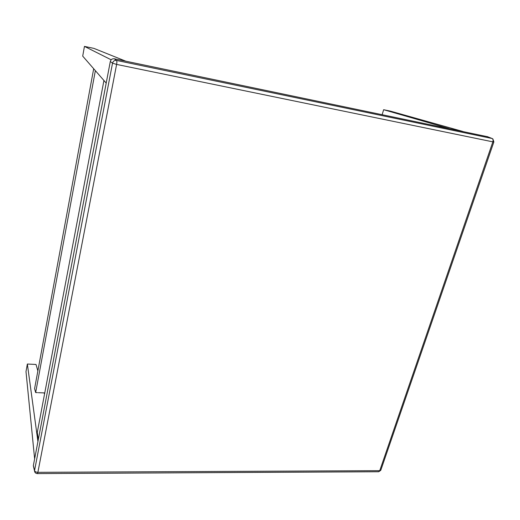 <?xml version="1.0" encoding="UTF-8"?>
<svg xmlns="http://www.w3.org/2000/svg" width="520" height="520" viewBox="0 0 520 520"><rect width="100%" height="100%" fill="white"/><g stroke="black" fill="none" stroke-linecap="round" stroke-linejoin="round"><path stroke-width="0.78" d="M37.291 473.603L37.882 472.322C36.075 472.231 34.957 471.66 34.541 470.62L34.775 471.985M487.546 136.715L114.263 58.786C112.223 58.578 110.903 59.482 110.312 61.503L33.364 465.524L33.592 466.869M493.851 141.986L380.887 469.976L378.579 471.744M116.617 64.415C116.974 62.29 116.942 60.957 116.519 60.418C114.459 60.203 113.126 61.12 112.528 63.161L116.617 64.415L492.856 141.856L493.876 141.908L492.85 138.886L492.076 138.495C493.051 139.061 493.311 140.185 492.856 141.856L379.737 470.678L37.882 472.322L116.617 64.415M103.935 80.49L37.278 432.419L38.337 439.433M95.362 70.648L35.653 392.561L37.46 392.626M93.691 68.731L34.593 388.642L35.653 392.561M449.169 128.615L383.637 109.707L390.488 111.156L462.911 131.482M382.161 114.647L383.637 109.707M106.197 83.09L82.706 56.127L84.455 46.391L111.163 59.794M84.455 46.391L93.984 48.406L125.769 61.184M44.532 394.115L44.181 392.899L38.311 392.691M34.632 458.874L26 371.605L27.359 364.032L36.01 364.455L37.869 370.923M27.359 364.032L37.928 441.558M110.312 61.503L112.528 63.161L34.541 470.62L33.364 465.524M487.019 136.506L492.076 138.495L116.519 60.418L114.263 58.786M33.332 465.757L34.509 470.853C34.71 472.55 35.659 473.466 37.349 473.603L378.716 471.744L380.776 470.308"/></g></svg>
